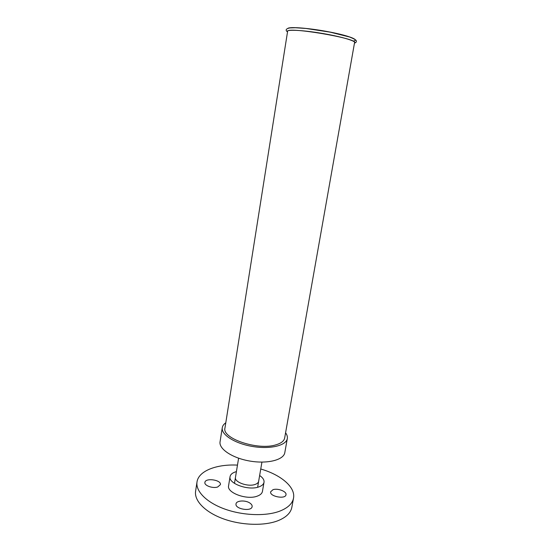 <?xml version="1.0" encoding="UTF-8"?>
<svg xmlns="http://www.w3.org/2000/svg" width="552" height="552" viewBox="0 0 552 552"><rect width="100%" height="100%" fill="white"/><g stroke="black" fill="none" stroke-linecap="round" stroke-linejoin="round"><path stroke-width="0.83" d="M250.001 503.141C251.574 504.245 252.285 505.404 252.126 506.612C251.664 511.925 234.724 509.075 236.021 503.9C236.311 500.422 245.647 499.939 250.001 503.141M217.709 486.981C212.844 488.72 204.074 485.574 204.895 482.427C205.309 477.535 221.518 479.867 220.407 484.649L217.709 486.981M272.916 489.734C277.566 487.913 286.888 491.452 285.991 494.737C285.529 499.588 269.404 496.496 270.646 491.804L272.916 489.734M235.456 477.439C234.207 482.131 247.931 487.112 255.038 484.463C257.156 483.738 258.357 482.696 258.647 481.323M237.477 465.108C216.632 464.018 198.534 470.884 197.009 481.958L195.601 491.211C194.083 500.602 204.889 512.056 223.056 518.721C241.183 525.4 264.16 526.125 277.987 520.702C286.136 517.396 290.752 512.932 291.842 507.316L293.526 498.111C295.693 487.147 280.816 474.754 260.751 469.007M197.009 481.958C195.518 491.149 206.393 502.41 224.623 509.013C242.825 515.623 265.864 516.424 279.698 511.166C287.847 507.964 292.463 503.61 293.526 498.111M236.408 471.622C232.654 472.636 230.543 474.299 230.06 476.611L228.583 485.739C226.596 492.757 246.792 500.236 257.204 496.158C260.296 495.047 262.041 493.467 262.442 491.411L264.015 482.296C264.318 479.95 262.855 477.687 259.64 475.507M230.06 476.611C228.1 483.469 248.372 490.873 258.791 486.919C261.883 485.85 263.621 484.304 264.015 482.296M285.577 432.789C287.04 434.769 287.62 436.687 287.309 438.557C286.309 445.54 270.266 449.487 252.554 446.478C234.835 443.56 220.945 434.603 222.277 427.676C222.594 425.806 223.767 424.177 225.789 422.777M287.309 438.557L284.811 452.612C283.762 459.878 267.734 464.094 250.111 461.099C232.468 458.194 218.689 448.99 220.062 441.779L222.277 427.676M275.945 444.829C281.161 443.284 284.066 441.007 284.659 438.012L354.563 42.601C357.648 38.343 286.06 26.365 287.599 31.395L224.961 428.021C221.635 438.419 257.922 450.722 275.945 444.829M286.336 30.905L287.206 31.623M353.135 41.055C360.263 40.241 349.789 35.921 330.31 32.113C310.893 28.283 290.028 26.517 287.882 28.359M354.467 43.166C358.131 41.704 343.171 36.984 323.051 33.548C302.958 30.077 285.695 29.263 287.254 31.636M257.625 487.257L261.931 462.114M234.483 483.386L238.602 458.208M286.226 30.401C285.943 29.221 287.185 28.4 289.952 27.924L295.341 27.731L305.946 28.462L330.227 32.161L349.692 37.032C353.88 38.778 356.061 39.979 356.226 40.627C356.654 41.745 356.15 42.538 354.729 43.015"/></g></svg>
